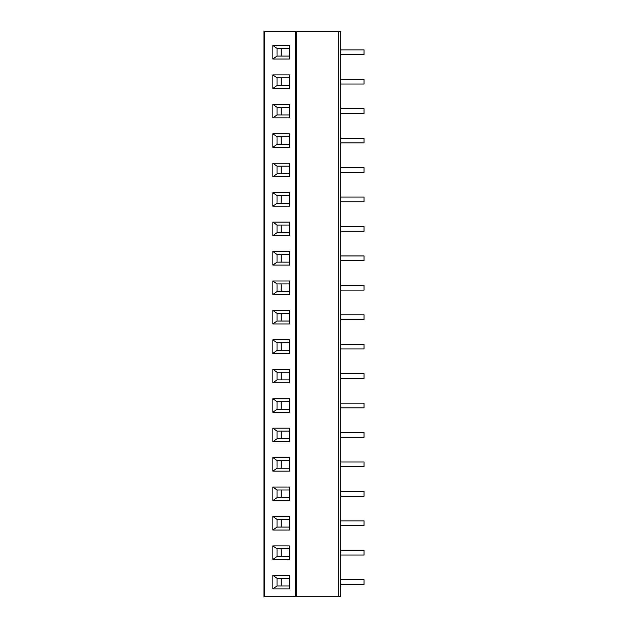 <?xml version="1.0" encoding="UTF-8"?>
<svg xmlns="http://www.w3.org/2000/svg" width="628" height="628" viewBox="0 0 628 628"><rect width="100%" height="100%" fill="white"/><g stroke="black" fill="none" stroke-linecap="round" stroke-linejoin="round"><path stroke-width="0.94" d="M264.474 596.6L263.956 596.6L263.956 31.4L340.494 31.4L340.494 596.6L264.474 596.6L264.474 31.4M272.85 59.008L272.85 45.475L289.508 45.475L289.508 59.008L272.85 59.008M272.85 88.446L272.85 74.913L289.508 74.913L289.508 88.446L272.85 88.446M272.85 117.883L272.85 104.35L289.508 104.35L289.508 117.883L272.85 117.883M272.85 147.329L272.85 133.788L289.508 133.788L289.508 147.329L272.85 147.329L277.019 144.385L277.019 136.731L272.85 133.78M272.85 176.766L272.85 163.225L289.508 163.225L289.508 176.766L272.85 176.766L277.019 173.823L277.019 166.169L272.85 163.217M272.85 206.204L272.85 192.663L289.508 192.663L289.508 206.204L272.85 206.204L277.019 203.26L277.019 195.606L272.85 192.655M272.85 235.641L272.85 222.1L289.508 222.1L289.508 235.641L272.85 235.641L277.019 232.698L277.019 225.044L272.85 222.092M272.85 265.079L272.85 251.538L289.508 251.538L289.508 265.079L272.85 265.079L277.019 262.135L277.019 254.481L272.85 251.53M272.85 294.516L272.85 280.975L289.508 280.975L289.508 294.516L272.85 294.516L277.019 291.573L277.019 283.919L272.85 280.967M272.85 323.954L272.85 310.413L289.508 310.413L289.508 323.954L272.85 323.954L277.019 321.01L277.019 313.356L272.85 310.405M272.85 353.391L272.85 339.85L289.508 339.85L289.508 353.391L272.85 353.391L277.019 350.448L277.019 342.794L272.85 339.842M272.85 382.829L272.85 369.288L289.508 369.288L289.508 382.829L272.85 382.829L277.019 379.885L277.019 372.231L272.85 369.28M272.85 412.258L272.85 398.725L289.508 398.725L289.508 412.258L272.85 412.258M272.85 441.704L272.85 428.163L289.508 428.163L289.508 441.704L272.85 441.704L277.019 438.76L277.019 431.098L272.85 428.155M272.85 471.141L272.85 457.592L289.508 457.592L289.508 471.141L272.85 471.141L277.019 468.198L277.019 460.536L272.85 457.592M272.85 500.579L272.85 487.03L289.508 487.03L289.508 500.579L272.85 500.579L277.019 497.635L277.019 489.973L272.85 487.03M272.85 530.016L272.85 516.467L289.508 516.467L289.508 530.016L272.85 530.016L277.019 527.073L277.019 519.411L272.85 516.467M272.85 559.454L272.85 545.905L289.508 545.905L289.508 559.454L272.85 559.454L277.019 556.51L277.019 548.848L272.85 545.905M272.85 588.891L272.85 575.342L289.508 575.342L289.508 588.891L272.85 588.891L277.019 585.948L277.019 578.286L272.85 575.342M289.508 56.065L277.019 56.065L277.019 48.419L272.85 45.467M277.019 56.065L272.85 59.016M281.179 48.419L281.179 56.065M277.019 48.419L289.508 48.419M289.508 85.502L277.019 85.502L277.019 77.856L272.85 74.905M277.019 85.502L272.85 88.454M281.179 77.856L281.179 85.502M277.019 77.856L289.508 77.856M289.508 114.94L277.019 114.94L277.019 107.294L272.85 104.342M277.019 114.94L272.85 117.891M281.179 107.294L281.179 114.94M277.019 107.294L289.508 107.294M281.179 136.731L281.179 144.385M277.019 136.731L289.508 136.731M289.508 144.385L277.019 144.385M281.179 166.169L281.179 173.823M277.019 166.169L289.508 166.169M289.508 173.823L277.019 173.823M281.179 195.606L281.179 203.26M277.019 195.606L289.508 195.606M289.508 203.26L277.019 203.26M281.179 225.044L281.179 232.698M277.019 225.044L289.508 225.044M289.508 232.698L277.019 232.698M281.179 254.481L281.179 262.135M277.019 254.481L289.508 254.481M289.508 262.135L277.019 262.135M281.179 283.919L281.179 291.573M277.019 283.919L289.508 283.919M289.508 291.573L277.019 291.573M281.179 313.356L281.179 321.01M277.019 313.356L289.508 313.356M289.508 321.01L277.019 321.01M281.179 342.794L281.179 350.448M277.019 342.794L289.508 342.794M289.508 350.448L277.019 350.448M281.179 372.231L281.179 379.885M277.019 372.231L289.508 372.231M289.508 379.885L277.019 379.885M289.508 409.315L277.019 409.315L277.019 401.669L272.85 398.717M277.019 409.315L272.85 412.266M281.179 401.669L281.179 409.315M277.019 401.669L289.508 401.669M281.179 431.098L281.179 438.76M277.019 431.098L289.508 431.098M289.508 438.76L277.019 438.76M281.179 460.536L281.179 468.198M277.019 460.536L289.508 460.536M289.508 468.198L277.019 468.198M281.179 489.973L281.179 497.635M277.019 489.973L289.508 489.973M289.508 497.635L277.019 497.635M281.179 519.411L281.179 527.073M277.019 519.411L289.508 519.411M289.508 527.073L277.019 527.073M281.179 548.848L281.179 556.51M277.019 548.848L289.508 548.848M289.508 556.51L277.019 556.51M281.179 578.286L281.179 585.948M277.019 578.286L289.508 578.286M289.508 585.948L277.019 585.948M340.494 49.887L364.044 49.887L364.044 54.597L340.494 54.597M340.494 79.324L364.044 79.324L364.044 84.034L340.494 84.034M340.494 108.762L364.044 108.762L364.044 113.472L340.494 113.472M340.494 138.199L364.044 138.199L364.044 142.909L340.494 142.909M340.494 167.637L364.044 167.637L364.044 172.347L340.494 172.347M340.494 197.074L364.044 197.074L364.044 201.784L340.494 201.784M340.494 226.512L364.044 226.512L364.044 231.222L340.494 231.222M340.494 255.949L364.044 255.949L364.044 260.659L340.494 260.659M340.494 285.387L364.044 285.387L364.044 290.097L340.494 290.097M340.494 314.824L364.044 314.824L364.044 319.534L340.494 319.534M340.494 344.262L364.044 344.262L364.044 348.972L340.494 348.972M340.494 373.699L364.044 373.699L364.044 378.409L340.494 378.409M340.494 403.137L364.044 403.137L364.044 407.847L340.494 407.847M340.494 432.574L364.044 432.574L364.044 437.284L340.494 437.284M340.494 462.012L364.044 462.012L364.044 466.722L340.494 466.722M340.494 491.449L364.044 491.449L364.044 496.159L340.494 496.159M340.494 520.887L364.044 520.887L364.044 525.597L340.494 525.597M340.494 550.324L364.044 550.324L364.044 555.034L340.494 555.034M340.494 579.762L364.044 579.762L364.044 584.472L340.494 584.472M338.728 596.6L338.728 31.4M296.479 596.6L296.479 31.4M295.231 596.6L295.231 31.4"/></g></svg>
